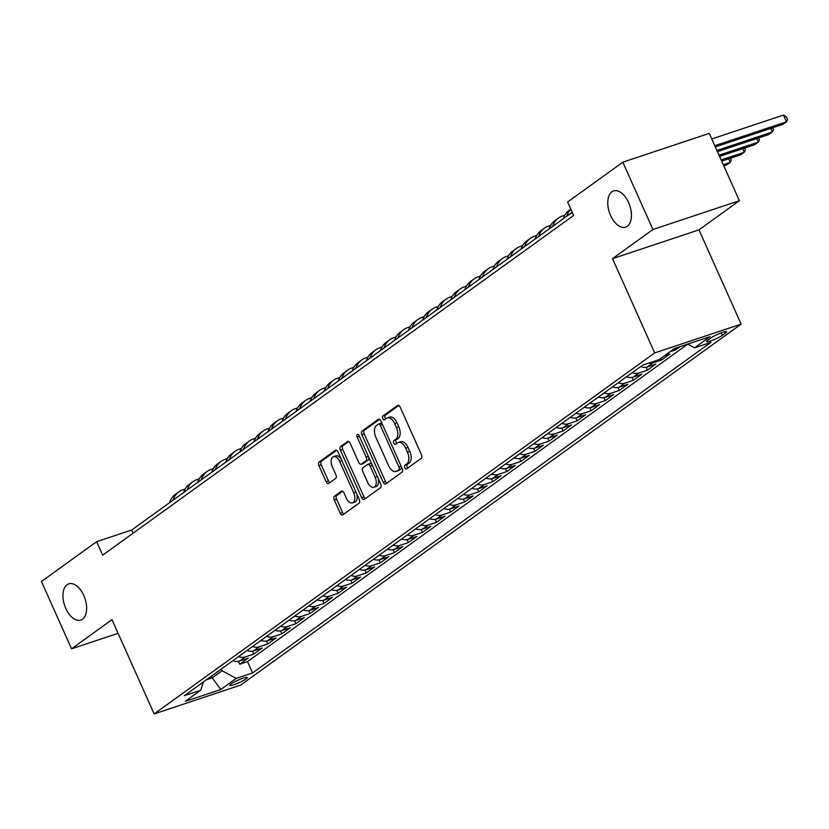 <?xml version="1.0" encoding="UTF-8"?>
<svg xmlns="http://www.w3.org/2000/svg" width="829" height="829" viewBox="0 0 829 829"><rect width="100%" height="100%" fill="white"/><g stroke="black" fill="none" stroke-linecap="round" stroke-linejoin="round"><path stroke-width="1.24" d="M404.78 467.722A2.052 1.15 -108.4 0 0 406.397 468.965A2.052 1.15 -108.4 0 0 406.573 468.872L421.236 458.302A2.922 1.648 -108.4 0 0 421.433 454.655L400.148 407.08A2.922 1.648 -108.4 0 0 397.847 405.298A2.922 1.648 -108.4 0 0 397.588 405.433L382.925 416.003A2.052 1.15 -108.4 0 0 382.791 418.552A2.052 1.15 -108.4 0 0 384.397 419.795A2.052 1.15 -108.4 0 0 384.583 419.702L386.48 418.334A9.368 5.275 -108.4 0 1 387.298 417.909A9.368 5.275 -108.4 0 1 394.677 423.609L396.449 427.577A9.368 5.275 -108.4 0 1 395.816 439.225L393.92 440.593A2.052 1.15 -108.4 0 0 393.785 443.132A2.052 1.15 -108.4 0 0 395.402 444.385A2.052 1.15 -108.4 0 0 395.578 444.292L397.474 442.924A9.368 5.275 -108.4 0 1 398.303 442.499A9.368 5.275 -108.4 0 1 405.671 448.199L407.453 452.157A9.368 5.275 -108.4 0 1 406.821 463.805L404.915 465.173A2.052 1.15 -108.4 0 0 404.78 467.722M398.303 442.499L400.635 441.722A9.368 5.275 -108.4 0 1 408.013 447.422L409.785 451.38A9.368 5.275 -108.4 0 1 409.153 463.028L407.257 464.395A2.052 1.15 -108.4 0 0 407.122 466.945A2.052 1.15 -108.4 0 0 407.858 467.95M398.822 405.443L385.257 415.225A2.052 1.15 -108.4 0 0 385.122 417.775A2.052 1.15 -108.4 0 0 385.858 418.78M387.298 417.909L389.64 417.132A9.368 5.275 -108.4 0 1 397.018 422.831L398.79 426.8A9.368 5.275 -108.4 0 1 398.158 438.437L396.262 439.805A2.052 1.15 -108.4 0 0 396.117 442.354A2.052 1.15 -108.4 0 0 396.853 443.37M83.781 595.481A19.077 10.756 -108.4 0 0 68.755 583.865A19.077 10.756 -108.4 0 0 65.792 608.455A19.077 10.756 -108.4 0 0 80.817 620.071A19.077 10.756 -108.4 0 0 83.781 595.481M628.6 202.535A19.077 10.756 -108.4 0 0 613.574 190.929A19.077 10.756 -108.4 0 0 610.61 215.519A19.077 10.756 -108.4 0 0 625.636 227.125A19.077 10.756 -108.4 0 0 628.6 202.535M246.006 678.951A9.544 1.368 155.9 0 0 247.239 677.552A9.544 1.368 155.9 0 0 240.597 679.086A9.544 1.368 155.9 0 0 231.053 683.935A9.544 1.368 155.9 0 0 229.82 685.334A9.544 1.368 155.9 0 0 236.472 683.801A9.544 1.368 155.9 0 0 246.006 678.951M334.45 496.25A2.922 1.648 -108.4 0 0 334.242 499.887L340.222 513.234A2.922 1.648 -108.4 0 0 342.522 515.016A2.922 1.648 -108.4 0 0 342.781 514.882L359.071 503.141A2.922 1.648 -108.4 0 0 359.268 499.504L337.983 451.919A2.922 1.648 -108.4 0 0 335.672 450.137A2.922 1.648 -108.4 0 0 335.413 450.271L319.134 462.012A2.922 1.648 -108.4 0 0 318.937 465.649L326.149 481.773A2.922 1.648 -108.4 0 0 328.45 483.556A2.922 1.648 -108.4 0 0 328.709 483.431L335.683 478.395A2.922 1.648 -108.4 0 0 335.88 474.758L332.305 466.768A7.824 4.414 -108.4 0 1 333.517 456.675A7.824 4.414 -108.4 0 1 339.683 461.442L353.693 492.768A7.824 4.414 -108.4 0 1 352.48 502.851A7.824 4.414 -108.4 0 1 346.315 498.094L343.973 492.872A2.922 1.648 -108.4 0 0 341.672 491.089A2.922 1.648 -108.4 0 0 341.413 491.224L334.45 496.25L336.781 495.473A2.922 1.648 -108.4 0 0 336.584 499.11L342.553 512.457A2.922 1.648 -108.4 0 0 343.88 514.084M111.988 619.657L71.563 648.817L41.45 581.481L96.63 541.689L102.661 555.15L573.658 215.447L567.637 201.986L622.828 162.183L652.941 229.509L612.517 258.658L654.682 352.926L154.153 713.924L111.988 619.657M383.143 482.281A2.922 1.648 -108.4 0 0 385.444 484.063A2.922 1.648 -108.4 0 0 385.703 483.929L401.982 472.188A2.922 1.648 -108.4 0 0 402.179 468.54L380.894 420.966A2.922 1.648 -108.4 0 0 378.594 419.184A2.922 1.648 -108.4 0 0 378.335 419.319L362.055 431.059A2.922 1.648 -108.4 0 0 361.858 434.697L383.143 482.281L385.475 481.504A2.922 1.648 -108.4 0 0 386.801 483.131M380.521 487.659L364.242 499.41A2.922 1.648 -108.4 0 1 363.983 499.535A2.922 1.648 -108.4 0 1 361.682 497.763L340.398 450.178A2.922 1.648 -108.4 0 1 340.595 446.541L347.558 441.515A2.922 1.648 -108.4 0 1 347.817 441.38A2.922 1.648 -108.4 0 1 350.128 443.163L358.76 462.458A2.922 1.648 -108.4 0 0 361.061 464.24A2.922 1.648 -108.4 0 0 361.32 464.105L365.941 460.769A2.922 1.648 -108.4 0 0 366.138 457.131L357.154 437.038A2.052 1.15 -108.4 0 1 357.475 434.396A2.052 1.15 -108.4 0 1 359.081 435.65L380.729 484.022A2.922 1.648 -108.4 0 1 380.521 487.659M238.379 661.304L239.695 664.236L248.13 658.153L239.602 660.993L245.229 656.941A11.927 9.699 -125.8 0 1 238.524 656.609M252.441 651.169L253.757 654.102L262.192 648.019L253.664 650.858L259.28 646.807A11.927 9.699 -125.8 0 1 252.586 646.465M266.503 641.024L267.808 643.957L276.244 637.874L267.715 640.713L273.342 636.662A11.927 9.699 -125.8 0 1 266.648 636.32M280.554 630.879L281.87 633.822L290.305 627.74L281.777 630.579L287.404 626.517A11.927 9.699 -125.8 0 1 280.699 626.185M294.616 620.745L295.932 623.677L304.367 617.595L295.839 620.434L301.466 616.382A11.927 9.699 -125.8 0 1 294.761 616.04M308.678 610.6L309.994 613.543L318.429 607.45L309.901 610.299L315.528 606.237A11.927 9.699 -125.8 0 1 308.823 605.906M322.74 600.465L324.056 603.398L332.491 597.315L323.963 600.155L329.579 596.103A11.927 9.699 -125.8 0 1 322.885 595.761M336.802 590.321L338.108 593.263L346.543 587.17L338.014 590.02L343.641 585.958A11.927 9.699 -125.8 0 1 336.947 585.626M350.854 580.186L352.17 583.119L360.605 577.036L352.076 579.875L357.703 575.823A11.927 9.699 -125.8 0 1 350.999 575.481M364.915 570.041L366.231 572.974L374.667 566.891L366.138 569.73L371.765 565.679A11.927 9.699 -125.8 0 1 365.061 565.337M378.977 559.907L380.293 562.839L388.728 556.756L380.2 559.596L385.827 555.534A11.927 9.699 -125.8 0 1 379.122 555.202M393.039 549.762L394.355 552.694L402.79 546.612L394.262 549.451L399.879 545.399A11.927 9.699 -125.8 0 1 393.184 545.057M407.101 539.617L408.407 542.56L416.842 536.477L408.314 539.316L413.94 535.254A11.927 9.699 -125.8 0 1 407.246 534.923M421.153 529.482L422.469 532.415L430.904 526.332L422.375 529.171L428.002 525.12A11.927 9.699 -125.8 0 1 421.298 524.778M435.215 519.337L436.531 522.28L444.966 516.187L436.437 519.037L442.064 514.975A11.927 9.699 -125.8 0 1 435.36 514.643M449.277 509.203L450.593 512.135L459.028 506.053L450.499 508.892L456.126 504.84A11.927 9.699 -125.8 0 1 449.422 504.498M463.338 499.058L464.654 501.991L473.09 495.908L464.561 498.747L470.178 494.695A11.927 9.699 -125.8 0 1 463.484 494.364M477.4 488.923L478.706 491.856L487.141 485.773L478.613 488.613L484.24 484.55A11.927 9.699 -125.8 0 1 477.545 484.219M491.452 478.779L492.768 481.711L501.203 475.628L492.675 478.468L498.302 474.416A11.927 9.699 -125.8 0 1 491.597 474.074M505.514 468.634L506.83 471.577L515.265 465.494L506.737 468.333L512.363 464.271A11.927 9.699 -125.8 0 1 505.659 463.939M519.576 458.499L520.892 461.432L529.327 455.349L520.799 458.188L526.425 454.137A11.927 9.699 -125.8 0 1 519.721 453.795M533.638 448.354L534.954 451.297L543.389 445.204L534.86 448.054L540.477 443.992A11.927 9.699 -125.8 0 1 533.783 443.66M547.7 438.22L549.005 441.152L557.44 435.07L548.912 437.909L554.539 433.857A11.927 9.699 -125.8 0 1 547.845 433.515M561.751 428.075L563.067 431.007L571.502 424.925L562.974 427.764L568.601 423.712A11.927 9.699 -125.8 0 1 561.896 423.381M575.813 417.94L577.129 420.873L585.564 414.79L577.036 417.629L582.663 413.578A11.927 9.699 -125.8 0 1 575.958 413.236M589.875 407.795L591.191 410.728L599.626 404.645L591.098 407.485L596.725 403.433A11.927 9.699 -125.8 0 1 590.02 403.091M603.937 397.651L605.253 400.594L613.688 394.511L605.16 397.35L610.776 393.288A11.927 9.699 -125.8 0 1 604.082 392.956M617.999 387.516L619.304 390.449L627.74 384.366L619.211 387.205L624.838 383.153A11.927 9.699 -125.8 0 1 618.144 382.811M632.05 377.371L633.366 380.314L641.801 374.221L633.273 377.071L638.9 373.009A11.927 9.699 -125.8 0 1 632.195 372.677M646.112 367.237L647.428 370.169L655.863 364.086L647.335 366.926L652.962 362.874A11.927 9.699 -125.8 0 1 648.496 363.164M660.765 358.418L661.49 360.035L669.925 353.942L664.433 355.776M674.868 348.377L675.552 349.89L680.018 346.667M710.867 337.973L707.779 340.201A9.243 1.326 155.9 0 0 706.588 341.558A9.243 1.326 155.9 0 0 713.023 340.066A9.243 1.326 155.9 0 0 722.266 335.372L725.354 333.144A9.243 1.326 155.9 0 0 726.546 331.787A9.243 1.326 155.9 0 0 720.111 333.279A9.243 1.326 155.9 0 0 710.867 337.973M654.682 352.926L741.136 324.118L240.607 685.117L154.153 713.924M239.695 664.236L247.519 661.635L252.576 672.941L710.93 342.367L694.578 347.817L687.707 344.108M252.576 672.941L236.224 678.391L220.763 689.552L185.24 701.375L200.711 690.225L184.359 695.676L642.703 365.102L659.065 359.651L674.526 348.491L710.038 336.667L694.578 347.817M675.552 349.89L670.05 351.724M661.49 360.035L652.962 362.874M647.428 370.169L638.9 373.009M633.366 380.314L624.838 383.153M619.304 390.449L610.776 393.288M605.253 400.594L596.725 403.433M591.191 410.728L582.663 413.578M577.129 420.873L568.601 423.712M563.067 431.007L554.539 433.857M549.005 441.152L540.477 443.992M534.954 451.297L526.425 454.137M520.892 461.432L512.363 464.271M506.83 471.577L498.302 474.416M492.768 481.711L484.24 484.55M478.706 491.856L470.178 494.695M464.654 501.991L456.126 504.84M450.593 512.135L442.064 514.975M436.531 522.28L428.002 525.12M422.469 532.415L413.94 535.254M408.407 542.56L399.879 545.399M394.355 552.694L385.827 555.534M380.293 562.839L371.765 565.679M366.231 572.974L357.703 575.823M352.17 583.119L343.641 585.958M338.108 593.263L329.579 596.103M324.056 603.398L315.528 606.237M309.994 613.543L301.466 616.382M295.932 623.677L287.404 626.517M281.87 633.822L273.342 636.662M267.808 643.957L259.28 646.807M253.757 654.102L245.229 656.941M247.519 661.635L687.749 344.128M211.457 676.132L212.214 677.832L222.058 670.734L221.302 669.034M612.517 258.658L698.971 229.861L739.385 200.711L652.941 229.509M739.385 200.711L709.272 133.386L622.828 162.183M71.563 648.817L118.101 633.315M698.971 229.861L741.136 324.118M572.238 212.265L131.687 530.011L96.63 541.689M206.411 679.77L212.214 677.832L220.763 689.552M133.106 533.192L131.687 530.011M640.63 366.594A11.927 9.699 54.2 0 0 647.335 366.926M626.579 376.729A11.927 9.699 54.2 0 0 633.273 377.071M612.517 386.874A11.927 9.699 54.2 0 0 619.211 387.205M598.455 397.008A11.927 9.699 54.2 0 0 605.16 397.35M584.393 407.153A11.927 9.699 54.2 0 0 591.098 407.485M570.331 417.288A11.927 9.699 54.2 0 0 577.036 417.629M556.28 427.432A11.927 9.699 54.2 0 0 562.974 427.764M542.218 437.577A11.927 9.699 54.2 0 0 548.912 437.909M528.156 447.712A11.927 9.699 54.2 0 0 534.86 448.054M514.094 457.857A11.927 9.699 54.2 0 0 520.799 458.188M500.032 467.991A11.927 9.699 54.2 0 0 506.737 468.333M485.981 478.136A11.927 9.699 54.2 0 0 492.675 478.468M471.919 488.271A11.927 9.699 54.2 0 0 478.613 488.613M457.857 498.416A11.927 9.699 54.2 0 0 464.561 498.747M443.795 508.56A11.927 9.699 54.2 0 0 450.499 508.892M429.733 518.695A11.927 9.699 54.2 0 0 436.437 519.037M415.681 528.84A11.927 9.699 54.2 0 0 422.375 529.171M401.619 538.974A11.927 9.699 54.2 0 0 408.314 539.316M387.557 549.119A11.927 9.699 54.2 0 0 394.262 549.451M373.496 559.254A11.927 9.699 54.2 0 0 380.2 559.596M359.434 569.399A11.927 9.699 54.2 0 0 366.138 569.73M345.382 579.533A11.927 9.699 54.2 0 0 352.076 579.875M331.32 589.678A11.927 9.699 54.2 0 0 338.014 590.02M317.258 599.823A11.927 9.699 54.2 0 0 323.963 600.155M303.196 609.957A11.927 9.699 54.2 0 0 309.901 610.299M289.134 620.102A11.927 9.699 54.2 0 0 295.839 620.434M275.083 630.237A11.927 9.699 54.2 0 0 281.777 630.579M261.021 640.382A11.927 9.699 54.2 0 0 267.715 640.713M246.959 650.516A11.927 9.699 54.2 0 0 253.664 650.858M200.711 690.225L203.416 681.925M232.897 660.661A11.927 9.699 54.2 0 0 239.602 660.993M222.058 670.734L236.224 678.391M379.568 419.329L364.387 430.282A2.922 1.648 -108.4 0 0 364.19 433.919L385.475 481.504M398.811 469.577A2.052 1.15 -108.4 0 0 398.956 467.028L380.273 425.267A2.052 1.15 -108.4 0 0 378.656 424.013A2.052 1.15 -108.4 0 0 378.47 424.106L376.47 425.557A9.368 5.275 -108.4 0 0 375.838 437.194L388.614 465.743A9.368 5.275 -108.4 0 0 395.993 471.442A9.368 5.275 -108.4 0 0 396.811 471.017L401.153 468.799A2.052 1.15 -108.4 0 0 401.557 467.131M382.148 423.743A2.052 1.15 -108.4 0 0 380.988 423.236A2.052 1.15 -108.4 0 0 380.812 423.329L378.853 423.982M395.993 471.442L398.324 470.665A9.368 5.275 -108.4 0 0 399.153 470.24L396.811 471.017M401.153 468.799L399.153 470.24M348.791 441.525L342.926 445.753A2.922 1.648 -108.4 0 0 342.729 449.401L364.014 496.975A2.922 1.648 -108.4 0 0 365.34 498.612M363.112 463.504A2.922 1.648 -108.4 0 0 363.403 463.463A2.922 1.648 -108.4 0 0 363.651 463.328L368.283 459.991A2.922 1.648 -108.4 0 0 368.812 457.401M367.713 482.478A7.824 4.414 -108.4 0 0 373.879 487.245A7.824 4.414 -108.4 0 0 375.102 477.152L370.159 466.116A2.922 1.648 -108.4 0 0 367.858 464.333A2.922 1.648 -108.4 0 0 367.599 464.468L362.978 467.805A2.922 1.648 -108.4 0 0 362.781 471.442L367.713 482.478M373.879 487.245L376.211 486.468A7.824 4.414 -108.4 0 0 378.055 478.064M371.962 464.437A2.922 1.648 -108.4 0 0 370.19 463.556A2.922 1.648 -108.4 0 0 369.931 463.691M342.646 491.234L336.781 495.473M352.48 502.851L354.812 502.073A7.824 4.414 -108.4 0 0 356.657 493.669M341.196 459.111A7.824 4.414 -108.4 0 0 335.859 455.898L333.517 456.675M336.647 450.282L321.465 461.235A2.922 1.648 -108.4 0 0 321.269 464.872L328.481 480.996A2.922 1.648 -108.4 0 0 329.818 482.633M715.313 146.888L782.959 124.35L786.472 121.811L783.457 115.076L711.769 138.961M714.785 145.697L786.472 121.811L787.55 119.542L786.348 116.848L783.457 115.076M717.437 151.634L768.897 134.485L772.41 131.956L770.815 128.391M716.909 150.443L772.41 131.956L773.488 129.687L772.638 127.78M719.562 156.38L754.836 144.629L758.348 142.091L756.763 138.536M719.033 155.189L758.348 142.091L759.426 139.821L758.576 137.925M721.686 161.127L740.774 154.774L744.287 152.235L742.701 148.671M721.157 159.945L744.287 152.235L745.375 149.966L744.525 148.07M723.81 165.883L726.712 164.909L730.235 162.37L728.639 158.816M723.282 164.691L730.235 162.37L731.313 160.101L730.463 158.204M570.839 209.136L569.077 210.411A22.362 18.186 54.2 0 0 563.264 218.742M570.912 209.291A22.362 18.186 54.2 0 0 566.777 216.203M564.777 215.219L562.58 215.944A22.362 18.186 54.2 0 0 558.528 218.017A22.362 18.186 54.2 0 0 552.725 226.338M558.528 218.017L555.015 220.545A22.362 18.186 54.2 0 0 549.202 228.877M550.715 225.353L548.518 226.089A22.362 18.186 54.2 0 0 544.477 228.151A22.362 18.186 54.2 0 0 538.663 236.483M544.477 228.151L540.954 230.69A22.362 18.186 54.2 0 0 535.151 239.021M536.653 235.498L534.456 236.234A22.362 18.186 54.2 0 0 530.415 238.296A22.362 18.186 54.2 0 0 524.602 246.627M530.415 238.296L526.902 240.824A22.362 18.186 54.2 0 0 521.089 249.156M522.602 245.633L520.394 246.368A22.362 18.186 54.2 0 0 516.353 248.431A22.362 18.186 54.2 0 0 510.54 256.762M516.353 248.431L512.84 250.969A22.362 18.186 54.2 0 0 507.027 259.301M508.54 255.778L506.332 256.513A22.362 18.186 54.2 0 0 502.291 258.575A22.362 18.186 54.2 0 0 496.478 266.907M502.291 258.575L498.778 261.114A22.362 18.186 54.2 0 0 492.965 269.435M494.478 265.922L492.281 266.648A22.362 18.186 54.2 0 0 488.229 268.72A22.362 18.186 54.2 0 0 482.426 277.041M488.229 268.72L484.716 271.249A22.362 18.186 54.2 0 0 478.903 279.58M480.416 276.057L478.219 276.793A22.362 18.186 54.2 0 0 474.178 278.855A22.362 18.186 54.2 0 0 468.364 287.186M474.178 278.855L470.654 281.394A22.362 18.186 54.2 0 0 464.851 289.715M466.354 286.202L464.157 286.927A22.362 18.186 54.2 0 0 460.116 289A22.362 18.186 54.2 0 0 454.302 297.321M460.116 289L456.603 291.528A22.362 18.186 54.2 0 0 450.789 299.86M452.302 296.336L450.095 297.072A22.362 18.186 54.2 0 0 446.054 299.134A22.362 18.186 54.2 0 0 440.24 307.466M446.054 299.134L442.541 301.673A22.362 18.186 54.2 0 0 436.728 310.005M438.24 306.481L436.033 307.217A22.362 18.186 54.2 0 0 431.992 309.279A22.362 18.186 54.2 0 0 426.179 317.611M431.992 309.279L428.479 311.808A22.362 18.186 54.2 0 0 422.666 320.139M424.179 316.616L421.982 317.352A22.362 18.186 54.2 0 0 417.93 319.414A22.362 18.186 54.2 0 0 412.127 327.745M417.93 319.414L414.417 321.953A22.362 18.186 54.2 0 0 408.604 330.284M410.117 326.761L407.92 327.496A22.362 18.186 54.2 0 0 403.878 329.559A22.362 18.186 54.2 0 0 398.065 337.89M403.878 329.559L400.355 332.097A22.362 18.186 54.2 0 0 394.552 340.418M396.055 336.895L393.858 337.631A22.362 18.186 54.2 0 0 389.817 339.693A22.362 18.186 54.2 0 0 384.003 348.025M389.817 339.693L386.304 342.232A22.362 18.186 54.2 0 0 380.49 350.563M382.003 347.04L379.796 347.776A22.362 18.186 54.2 0 0 375.755 349.838A22.362 18.186 54.2 0 0 369.941 358.169M375.755 349.838L372.242 352.377A22.362 18.186 54.2 0 0 366.428 360.698M367.941 357.185L365.734 357.91A22.362 18.186 54.2 0 0 361.693 359.983A22.362 18.186 54.2 0 0 355.879 368.304M361.693 359.983L358.18 362.511A22.362 18.186 54.2 0 0 352.366 370.843M353.879 367.32L351.683 368.055A22.362 18.186 54.2 0 0 347.631 370.117A22.362 18.186 54.2 0 0 341.828 378.449M347.631 370.117L344.118 372.656A22.362 18.186 54.2 0 0 338.305 380.988M339.817 377.464L337.621 378.2A22.362 18.186 54.2 0 0 333.579 380.262A22.362 18.186 54.2 0 0 327.766 388.583M333.579 380.262L330.056 382.791A22.362 18.186 54.2 0 0 324.253 391.122M325.756 387.599L323.559 388.335A22.362 18.186 54.2 0 0 319.517 390.397A22.362 18.186 54.2 0 0 313.704 398.728M319.517 390.397L316.004 392.936A22.362 18.186 54.2 0 0 310.191 401.267M311.704 397.744L309.497 398.48A22.362 18.186 54.2 0 0 305.455 400.542A22.362 18.186 54.2 0 0 299.642 408.873M305.455 400.542L301.943 403.081A22.362 18.186 54.2 0 0 296.129 411.402M297.642 407.878L295.435 408.614A22.362 18.186 54.2 0 0 291.393 410.676A22.362 18.186 54.2 0 0 285.58 419.008M291.393 410.676L287.881 413.215A22.362 18.186 54.2 0 0 282.067 421.546M283.58 418.023L281.383 418.759A22.362 18.186 54.2 0 0 277.332 420.821A22.362 18.186 54.2 0 0 271.529 429.153M277.332 420.821L273.819 423.36A22.362 18.186 54.2 0 0 268.005 431.681M269.518 428.168L267.321 428.894A22.362 18.186 54.2 0 0 263.28 430.966A22.362 18.186 54.2 0 0 257.467 439.287M263.28 430.966L259.757 433.494A22.362 18.186 54.2 0 0 253.954 441.826M255.456 438.303L253.259 439.038A22.362 18.186 54.2 0 0 249.218 441.101A22.362 18.186 54.2 0 0 243.405 449.432M249.218 441.101L245.705 443.639A22.362 18.186 54.2 0 0 239.892 451.971M241.405 448.448L239.198 449.173A22.362 18.186 54.2 0 0 235.156 451.245A22.362 18.186 54.2 0 0 229.343 459.567M235.156 451.245L231.643 453.774A22.362 18.186 54.2 0 0 225.83 462.105M227.343 458.582L225.136 459.318A22.362 18.186 54.2 0 0 221.094 461.38A22.362 18.186 54.2 0 0 215.281 469.711M221.094 461.38L217.581 463.919A22.362 18.186 54.2 0 0 211.768 472.25M213.281 468.727L211.084 469.463A22.362 18.186 54.2 0 0 207.032 471.525A22.362 18.186 54.2 0 0 201.229 479.856M207.032 471.525L203.519 474.053A22.362 18.186 54.2 0 0 197.706 482.385M199.219 478.861L197.022 479.597A22.362 18.186 54.2 0 0 192.981 481.659A22.362 18.186 54.2 0 0 187.167 489.991M192.981 481.659L189.458 484.198A22.362 18.186 54.2 0 0 183.655 492.53M185.157 489.006L182.96 489.742A22.362 18.186 54.2 0 0 178.919 491.804A22.362 18.186 54.2 0 0 173.106 500.136M178.919 491.804L175.406 494.343A22.362 18.186 54.2 0 0 169.593 502.664M724.743 331.766L725.354 333.144M721.147 332.875L722.266 335.372M409.153 463.028L406.821 463.805M409.785 451.38L407.453 452.157M408.013 447.422L405.671 448.199M396.262 439.805L393.92 440.593M398.158 438.437L395.816 439.225M398.79 426.8L396.449 427.577M397.018 422.831L394.677 423.609M385.257 415.225L382.925 416.003M398.127 405.246L397.588 405.433M407.257 464.395L404.915 465.173M364.19 433.919L361.858 434.697M364.387 430.282L362.055 431.059M378.884 419.132L378.335 419.319M401.174 466.292L398.956 467.028M382.49 424.521L380.273 425.267M364.014 496.975L361.682 497.763M342.729 449.401L340.398 450.178M342.926 445.753L340.595 446.541M348.107 441.329L347.558 441.515M363.651 463.328L361.32 464.105M368.283 459.991L365.941 460.769M368.366 456.385L366.138 457.131M359.371 436.303L357.154 437.038M377.319 476.416L375.102 477.152M372.387 465.38L370.159 466.116M341.962 491.037L341.413 491.224M355.921 492.022L353.693 492.768M341.911 460.696L339.683 461.442M328.481 480.996L326.149 481.773M321.269 464.872L318.937 465.649M321.465 461.235L319.134 462.012M335.963 450.085L335.413 450.271M342.553 512.457L340.222 513.234M336.584 499.11L334.242 499.887M380.988 423.236L378.656 424.013M363.403 463.463L361.061 464.24M370.19 463.556L367.858 464.333"/></g></svg>
